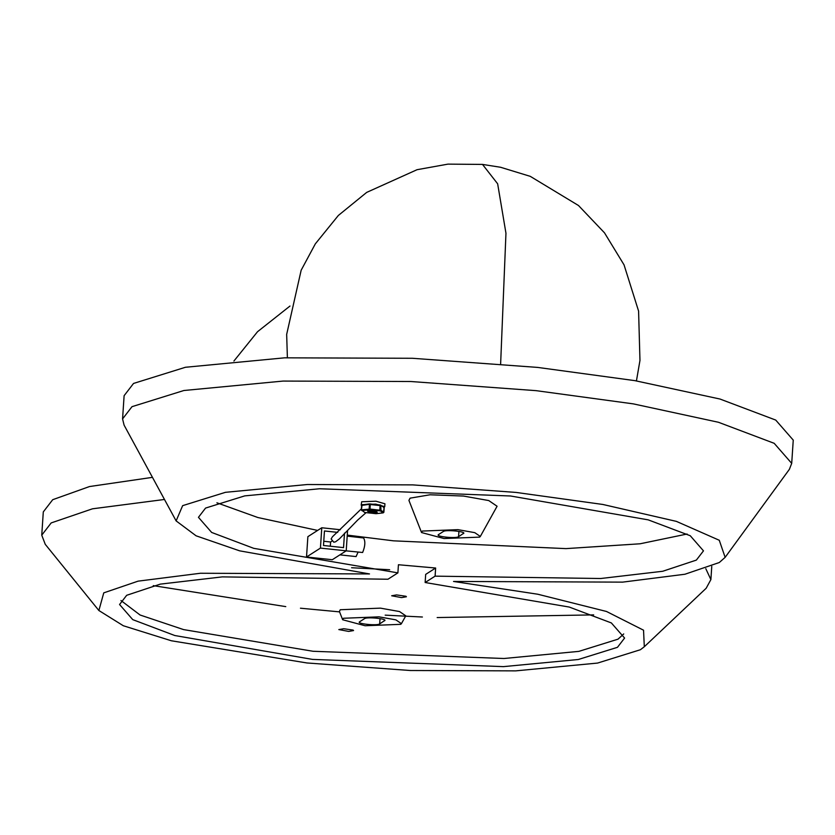 <?xml version="1.0" encoding="UTF-8"?>
<svg xmlns="http://www.w3.org/2000/svg" width="835" height="835" viewBox="0 0 835 835"><rect width="100%" height="100%" fill="white"/><g stroke="black" fill="none" stroke-linecap="round" stroke-linejoin="round"><path stroke-width="1.25" d="M361.409 508.797L332.403 536.811L331.13 538.992L333.802 542.197L335.586 541.79L339.396 538.878L357.63 520.101L366.012 512.7M383.964 507.325L384.747 506.678L375.74 504.121L361.492 504.684L361.607 505.718M384.747 506.678L384.935 503.776L375.927 501.209L361.691 501.772L361.158 505.112M361.388 510.06L362.046 505.196L361.388 510.06L361.92 510.655L361.732 509.841L370.114 509.068L380.99 510.342L383.829 512.179L383.014 512.888L376.053 513.692L364.759 512.492L362.129 510.519L369.936 509.736L380.384 510.916L383.014 512.888M367.974 511.01C374.059 510.655 377.128 511.124 377.159 512.398C371.074 512.753 368.016 512.293 367.974 511.01L367.494 511.218M362.296 504.841L369.477 503.912L380.123 504.966L383.609 506.949L383.787 507.764M361.701 505.415L369.007 504.392L381.292 505.697L384.131 507.534L383.474 512.408M358.079 552.133L356.075 556.58L339.897 554.868M347.193 536.122L363.601 537.97C365.521 541.383 365.198 546.226 362.63 552.499L346.16 550.86M347.569 530.496L346.212 550.829L332.299 559.721L306.518 556.997L307.875 536.665L321.778 527.762L340.356 529.734M321.778 527.762L320.431 548.094L346.212 550.829M337.726 532.375L324.45 530.976L323.489 545.495L343.54 547.624L344.511 533.095M323.771 541.268L330.597 541.998L330.316 546.215M331.871 541.174L330.597 541.998M320.431 548.094L306.518 556.997M373.443 511.145L376.157 512.085L371.7 512.262L368.893 511.458L373.443 511.145M365.114 625.749L342.663 619.747L343.425 618.265L379.027 616.846L395.884 619.862L401.426 623.651L400.727 624.329L365.114 625.749M384.591 620.008L384.538 620.802C388.296 618.86 367.014 616.606 364.488 618.672L359.614 621.793C355.929 623.745 377.086 625.979 379.674 623.912L384.831 620.426M444.011 538.544L421.55 532.542L422.312 531.06L457.914 529.64L474.771 532.657L480.323 536.446L479.614 537.124L444.011 538.544M480.323 536.446L497.086 506.25L488.757 500.562L463.477 496.053L430.035 494.779L410.079 498.161L408.931 500.395L421.55 532.542M463.477 532.803L463.425 533.596C467.193 531.655 445.9 529.4 443.375 531.467L438.511 534.588C434.816 536.529 455.973 538.773 458.561 536.707L463.717 533.221M369.508 573.937L239.603 550.829L196.089 535.809L176.122 520.894L182.646 505.655L225.471 492.316L307.301 484.519L412.772 484.885L516.114 492.431L602.849 504.465L676.381 521.374L719.279 540.266L725.135 557.352L719.279 562.529L684.94 574.24L622.628 582.131L453.53 581.452L537.771 594.228L606.492 611.471L643.545 630.195L644.307 646.739L640.393 649.734L597.568 663.073L515.738 670.87L410.267 670.505L306.925 662.959L171.352 640.769L123.309 625.739L98.874 610.51L103.759 592.86L138.099 581.15L200.41 573.259L369.508 573.937M725.135 557.352L789.378 469.333L791.705 463.362L774.191 443.312L718.455 422.27L633.285 403.869L536.08 390.655L410.862 381.511L283.055 381.073L183.877 390.509L131.993 406.676L122.568 418.919L124.091 425.14L176.122 520.894M43.295 511.907L52.72 499.695L89.481 486.555L152.461 477.349M164.474 499.466L92.497 508.807L51.175 522.929L41.75 535.162L45.257 544.326L98.864 610.5M153.254 585.638L285.768 606.617M300.443 608.204L339.574 611.878M385.185 615.144L422.395 617.013M437.164 617.556L593.685 614.894M706.18 588.247L710.888 579.594L705.805 568.687M793.25 440.118L775.736 420.078L720 399.036L634.83 380.635L537.625 367.41L412.396 358.278L284.589 357.829L185.422 367.275L133.537 383.442L124.112 395.686L122.568 418.919M387.941 579.24L397.898 572.873L253.736 548.334L211.662 532.448L198.448 517.324L205.567 508.077L244.728 495.886L319.575 488.757L510.55 495.99L648.19 519.85L690.263 535.736L703.477 550.86L696.359 560.097L662.729 571.265L600.73 578.509L435.098 576.15L425.14 582.517L569.272 607.055L611.356 622.931L624.59 638.055L617.472 647.313L578.311 659.504L503.463 666.633L312.488 659.399L174.807 635.529L132.744 619.633L119.562 604.509L126.68 595.292L160.31 584.124L222.308 576.881L387.941 579.24M435.098 576.15L435.64 568.019L425.683 574.386L425.14 582.517M687.101 534.024L640.101 543.783L565.994 548.616L393.462 540.829L347.256 535.099M435.64 568.019L398.431 564.742L397.898 572.873M317.624 530.423L257.827 517.512L216.912 502.795M623.724 633.932L618.015 639.172L578.853 651.373L504.006 658.502L313.031 651.269L183.564 629.59L140.061 614.998L120.971 600.532M342.663 619.747L339.396 611.418L340.252 609.738L380.468 608.141L399.506 611.544L405.779 615.823L401.426 623.651M401.552 597.609L406.415 596.754L405.987 596.284L396.541 594.917L391.678 595.772L401.552 597.609M348.696 631.417L353.56 630.561L353.121 630.091L343.686 628.724L338.822 629.58L348.696 631.417M389.653 569.721L351.598 567.737M369.477 503.912L369.091 509.726M370.322 503.923L369.936 509.736M380.123 504.966L379.737 510.769M380.77 505.112L380.99 510.342L380.384 510.916M458.916 531.394L458.561 536.707M380.029 618.61L379.674 623.912M500.635 363.862L505.958 233.236L497.65 183.804L482.494 164.411L500.541 167.261L530.277 176.352L578.498 205.514L604.488 232.829L624.037 264.852L638.587 311.09L639.965 360.438L636.437 380.906M361.639 505.342L361.325 509.987M383.881 512.262L384.194 507.617M361.889 510.634L361.346 510.028M361.659 505.3L362.275 504.768M383.244 512.826L383.86 512.304M384.173 507.565L383.63 506.97M368.893 511.458L368.924 510.843M710.888 579.615L711.764 566.412M41.75 535.172L43.295 511.938M644.317 646.728L706.212 588.216M793.25 440.128L791.705 463.362M287.386 357.724L286.666 334.397L301.164 270.227L315.327 243.862L338.342 215.472L366.69 192.394L417.051 169.703L447.957 164.13L482.494 164.411M233.915 361.044L257.524 331.725L289.975 306.048"/></g></svg>
